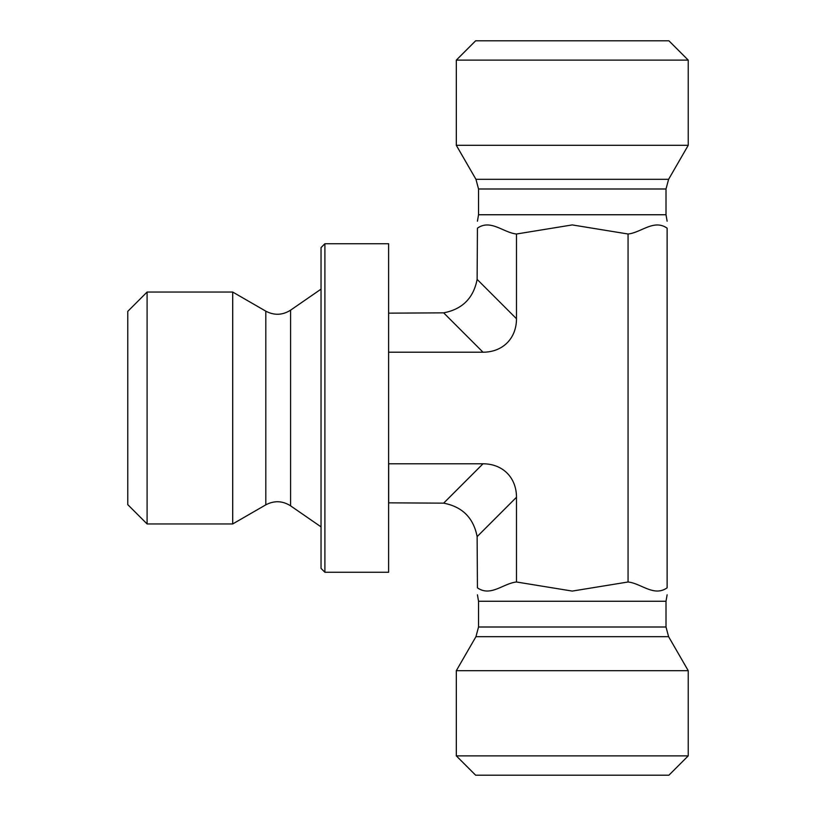 <?xml version="1.0" encoding="UTF-8"?>
<svg xmlns="http://www.w3.org/2000/svg" width="816" height="816" viewBox="0 0 816 816"><rect width="100%" height="100%" fill="white"/><g stroke="black" fill="none" stroke-linecap="round" stroke-linejoin="round"><path stroke-width="1.22" d="M147.094 292.046L127.765 311.365L127.765 504.635L147.094 523.954L147.094 292.046L232.703 292.046L232.703 523.954L147.094 523.954M324.901 243.729L321.035 247.595L321.035 568.405L324.901 572.271L324.901 243.729L388.61 243.729L388.61 572.271L388.61 243.729M232.703 292.046L265.812 311.161C274.258 315.588 282.52 315.262 290.588 310.162L321.035 289.139M456.317 755.871L475.646 775.2L668.906 775.2L688.235 755.871L456.317 755.871L456.317 670.681L688.235 670.681L688.235 755.871M667.121 594.803L666.009 601.259L666.009 627.004L668.6 636.674L688.235 670.681M477.125 536.622L516.487 497.26A49.898 38.648 -45 0 0 483.011 463.794L443.649 503.156C462.366 506.746 473.525 517.905 477.125 536.622L477.431 587.816C477.431 596.292 477.431 596.292 477.431 587.816C490.62 597.108 503.227 583.399 516.487 581.992L572.271 591.08L628.065 581.992C641.325 583.399 653.922 597.108 667.121 587.816C667.121 596.292 667.121 596.292 667.121 587.816L667.121 228.184C667.121 219.708 667.121 219.708 667.121 228.184C653.922 218.892 641.325 232.601 628.065 234.008L572.271 224.92L516.487 234.008C503.227 232.601 490.62 218.892 477.431 228.184C477.431 219.708 477.431 219.708 477.431 228.184L477.125 279.378C473.525 298.095 462.366 309.254 443.649 312.844L483.011 352.206A49.898 38.648 45 0 0 516.487 318.74L516.487 234.008M572.271 60.129L688.235 60.129L688.235 145.319L456.317 145.319L456.317 60.129L572.271 60.129M688.235 60.129L668.906 40.8L475.646 40.8L456.317 60.129M667.121 221.197L666.009 214.741L478.543 214.741L477.431 221.197M688.235 145.319L668.6 179.326L666.009 188.996L666.009 214.741M443.649 503.156L388.671 502.84L388.671 463.794L483.011 463.794M516.487 497.26L516.487 581.992M628.065 581.992L628.065 234.008M388.671 352.206L483.011 352.206M388.671 313.16L443.649 312.844M290.588 310.162L290.588 505.838L321.035 526.861M265.812 311.161L265.812 504.839C274.258 500.412 282.52 500.738 290.588 505.838M668.6 636.674L475.952 636.674L478.543 627.004L478.543 601.259L666.009 601.259M478.543 627.004L666.009 627.004M666.009 188.996L478.543 188.996L478.543 214.741M668.6 179.326L475.952 179.326L478.543 188.996M516.487 318.74L477.125 279.378M324.901 572.271L388.61 572.271M265.812 504.839L232.703 523.954M478.543 601.259L477.431 594.803M475.952 636.674L456.317 670.681M475.952 179.326L456.317 145.319"/></g></svg>
